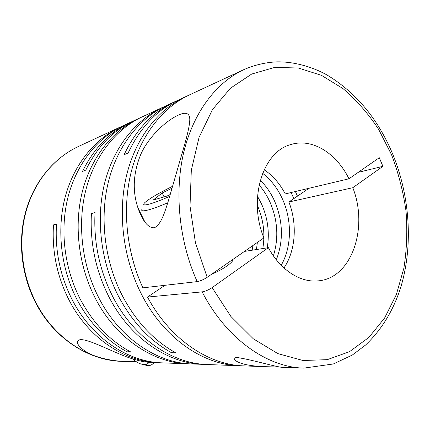 <?xml version="1.0" encoding="UTF-8"?>
<svg xmlns="http://www.w3.org/2000/svg" width="430" height="430" viewBox="0 0 430 430"><rect width="100%" height="100%" fill="white"/><g stroke="black" fill="none" stroke-linecap="round" stroke-linejoin="round"><path stroke-width="0.64" d="M262.633 173.29C270.991 179.804 277.592 188.367 282.435 198.982C292.153 220.214 291.803 246.949 281.177 265.283M260.284 180.245C266.106 186.002 270.83 192.86 274.458 200.821C283.042 220.966 283.666 240.617 276.318 259.784M259.113 184.991C263.429 189.958 267.025 195.585 269.895 201.874C277.71 219.929 278.882 237.924 273.399 255.866M257.505 196.322L261.483 203.815C267.82 218.08 269.734 232.759 267.229 247.847M257.296 205.228C263.45 219.284 265.288 233.721 262.794 248.545M257.366 242.439L256.447 249.534M252.856 245.568L252.168 250.206M244.444 251.416L268.379 247.669L212.13 287.616C208.588 289.954 205.255 291.373 202.138 291.873C226.513 339.098 267.32 367.268 303.827 368.123L283.789 367.37C279.693 368.128 252.904 359.786 237.242 357.529C233.818 357.738 233.087 358.647 235.033 360.254C239.929 363.979 249.964 366.123 265.127 366.683L279.597 367.064M160.546 362.78L158.767 362.732C124.888 361.877 88.795 338.372 69.241 300.441C57.115 276.716 51.863 251.534 53.481 224.89L56.502 223.992C54.889 250.835 60.178 276.205 72.38 300.113C92.052 338.335 128.323 362.006 162.33 362.866L187.937 363.818C153.058 362.958 115.53 338.071 95.03 297.743C78.362 265.272 73.74 224.998 82.512 190.904C91.429 156.826 112.81 130.543 138.508 118.572L140.325 117.755M138.508 118.572L133.327 120.981C113.138 130.408 97.282 146.78 85.774 170.103L82.463 171.436C93.933 148.275 109.725 131.994 129.838 122.604L123.41 125.587C98.131 137.369 77.115 162.954 68.305 195.967C59.636 229.002 64.059 267.911 80.297 299.28C93.111 323.242 109.989 340.834 130.919 352.057L127.398 351.998C106.565 340.856 89.779 323.398 77.04 299.624C60.899 268.492 56.518 229.883 65.161 197.09C73.944 164.314 94.88 138.879 120.061 127.146L121.744 126.382M158.767 362.732L150.882 362.436C144.926 362.291 137.31 360.603 128.032 357.373C109.795 350.837 81.807 335.282 78.045 340.818C75.035 344.048 84.092 352.482 96.535 356.486C105.694 359.518 115.482 361.195 125.899 361.512L136.014 361.544M205.363 364.436L191.925 363.963C156.918 363.108 119.196 338.028 98.567 297.372C81.797 264.638 77.126 224.035 85.925 189.684C94.863 155.354 116.337 128.909 142.126 116.895L163.921 106.796M203.256 364.382C167.893 363.527 129.64 337.91 108.656 296.313C95.637 270.293 89.897 242.724 91.418 213.602L95.041 212.522C93.53 241.88 99.319 269.68 112.418 295.921C133.536 337.867 171.984 363.683 207.475 364.543L239.166 365.72C202.783 364.871 162.927 337.545 140.83 292.948C122.867 257.059 117.61 212.527 126.63 175.166C135.789 137.82 158.181 109.456 184.997 96.976L187.184 95.997M184.997 96.976L177.719 100.357C156.633 110.182 140.099 127.758 128.108 153.08L124.119 154.687C136.073 129.548 152.548 112.079 173.553 102.292L165.899 105.844C139.519 118.132 117.514 145.652 108.441 181.653C99.507 217.677 104.495 260.451 121.937 294.926C135.708 321.258 153.644 340.555 175.746 352.815L171.538 352.745C149.538 340.582 131.698 321.441 118.013 295.335C100.684 261.15 95.75 218.741 104.662 183.003C113.719 147.275 135.633 119.938 161.922 107.694M129.838 122.604L131.591 121.808M189.931 363.866L187.937 363.818M154.386 227.728C161.073 224.68 164.738 212.377 168.307 201.02L176.262 173.543C182.245 152.064 189.716 129.849 189.797 119.25C189.614 113.187 185.921 111.752 178.729 114.955C166.577 120.239 148.479 136.649 140.707 154.553C133.209 173.021 132.257 190.721 137.858 207.658C141.002 216.913 146.802 228.464 154.386 227.728M142.9 287.837C126.194 251.668 121.996 207.824 131.381 171.291C140.906 134.784 163.018 107.22 189.345 94.955L243.681 69.708C216.381 82.42 193.398 112.192 183.723 152.387C174.198 192.597 179.111 241.375 197.166 281.612L142.9 287.837M173.553 102.292L175.644 101.351M153.784 362.549L152.989 363.629C151.677 365.038 149.919 365.693 147.716 365.608L142.389 364.404M149.054 362.334C147.888 363.936 146.2 364.694 143.991 364.613L140.879 363.99C138.213 363.076 135.407 361.367 132.451 358.856M167.77 202.783C159.761 206.196 153.333 208.566 148.484 209.894C143.131 211.297 140.938 211.119 141.911 209.362M169.7 196.354C161.4 200.014 154.773 202.551 149.812 203.976C144.072 205.524 142.389 205.083 144.754 202.664C149.269 198.649 158.557 193.188 172.613 186.298M293.862 198.655L291.115 192.527M308.96 188.292L288.901 201.993C297.485 224.003 295.695 250.62 283.967 267.965M297.42 196.042L295.394 191.511M265.127 366.683L243.955 365.898C208.722 365.022 170.146 339.485 147.517 297.06L202.138 291.873M165.002 285.3L147.517 297.06M264.165 169.737C272.83 175.574 279.86 183.637 285.262 193.919L348.95 178.794C336.545 153.188 312.024 137.702 290.653 144.614C262.848 151.693 247.847 199.246 263.88 237.908L207.169 277.318C203.6 279.634 200.262 281.064 197.166 281.612M241.558 365.774L239.166 365.72M171.538 352.745L173.295 351.428M127.398 351.998L128.871 350.944M164.072 196.897L162.185 192.995L153.252 200.009L167.093 196.026L170.248 194.478M172.081 188.147L162.185 192.995M233.081 259.311L233.012 259.838C232.393 262.966 222.014 270.013 211.426 274.356M348.95 178.794L379.281 157.719L382.915 166.335L352.804 187.716L288.901 201.993M358.233 172.344L382.915 166.335M268.379 247.669C280.199 269.981 300.382 282.806 318.119 280.871C351.762 278.42 368.66 227.583 352.804 187.716M36.12 303.666C21.312 275.651 17.501 241.042 25.779 211.264C34.19 181.519 54.04 157.864 78.265 146.56C54.373 157.697 34.588 181.164 26.171 210.996C17.888 240.854 21.747 275.721 36.647 303.849C54.965 338.765 89.107 360.501 121.556 361.35L125.899 361.512M212.13 287.616L230.862 316.442L253.302 338.797L277.877 353.621L303.016 360.512L327.3 359.652L349.547 351.659L368.865 337.426L384.597 318.033L396.342 294.598L403.861 268.245C406.807 249.604 407.522 230.55 406.011 211.082C403.259 191.678 398.433 172.881 391.531 154.703L378.572 129.242C368.231 113.579 356.373 100.029 343.006 88.602L321.468 75.347L298.404 68.015L274.759 67.397L251.684 74.051L230.464 88.193L212.479 109.585L199.052 137.412L191.312 170.242L190.017 206.099L195.413 242.617L207.169 277.318M78.265 146.56L120.061 127.146M303.827 368.123L333.304 363.984L352.315 355.046L365.57 345.037C382.007 329.353 393.891 309.611 401.222 285.81C413.294 244.455 409.779 195.569 392.563 153.725C377.744 118.664 355.916 92.434 327.079 75.03C311.218 66.123 292.158 61.425 276.458 61.877C265.278 62.431 254.356 65.043 243.681 69.708M232.84 259.478L233.012 259.838M137.858 207.658L144.905 222.009M152.989 363.629L154.413 362.571M78.045 340.818L79.045 340.146M36.19 303.8C54.433 338.528 88.623 360.464 121.556 361.35M234.119 358.362L235.033 360.254"/></g></svg>
